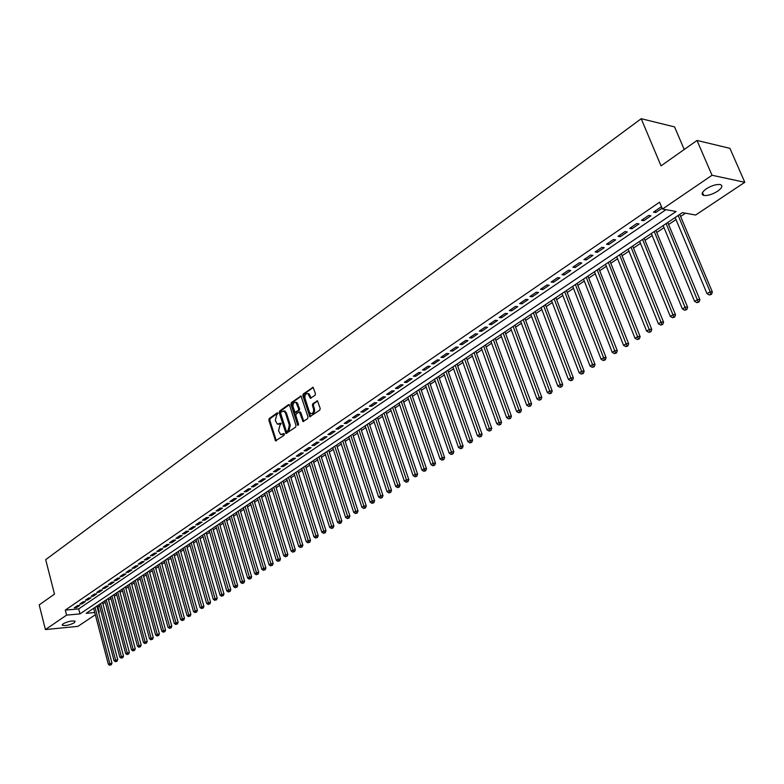 <?xml version="1.0" encoding="UTF-8"?>
<svg xmlns="http://www.w3.org/2000/svg" width="784" height="784" viewBox="0 0 784 784"><rect width="100%" height="100%" fill="white"/><g stroke="black" fill="none" stroke-linecap="round" stroke-linejoin="round"><path stroke-width="1.18" d="M277.879 413.276L277.115 412.874L269.245 418.568L268.853 420.204L275.586 440.873L284.131 435.218L284.406 434.062L283.632 433.64L280.662 434.561L278.555 430.808L279.829 425.536L281.142 423.644L280.368 423.233L277.379 424.164L275.311 420.449L276.585 415.177L277.879 413.276M717.654 191.178C712.303 194.461 707.678 195.882 703.767 195.451C700.935 194.403 701.768 192.217 706.266 188.875C711.607 185.583 716.243 184.142 720.192 184.554C723.064 185.622 722.221 187.837 717.654 191.178M74.362 622.721C69.658 625.093 65.67 625.955 62.387 625.328L63.102 623.809C67.806 621.438 71.805 620.565 75.097 621.183L74.362 622.721M315.001 395.352L315.423 393.656L313.11 387.306L303.241 393.989L302.83 395.675L309.847 416.696L319.774 410.12L320.195 408.425L317.481 400.83L312.826 403.701L312.404 405.387L313.512 408.836C313.923 412.237 312.953 413.785 310.601 413.501L309.337 411.796L305.025 398.37C304.623 394.94 305.603 393.392 307.955 393.715L310.356 398.233L315.001 395.352M95.344 614.754L77.881 626.377L45.403 629.572L39.2 604.915L54.488 594.125L45.697 559.668L641.204 118.707L661.03 165.865L697.015 140.454L712.029 175.263L744.8 182.29L695.643 215.022L682.394 212.64L86.162 613.333L94.756 612.539M45.403 629.572L66.591 615.126L79.978 613.901L676.122 211.504L662.451 209.054L712.029 175.263M662.451 209.054L659.589 202.174L65.297 610.099L66.591 615.126M289.59 405.24L288.473 404.662L279.594 411.081L279.202 412.737L286.023 433.513L295.597 427.143L296.009 425.477L289.59 405.24M291.325 402.604L301.017 396.028L308.004 417.019L307.583 418.705L303.026 421.518L299.429 411.972L296.205 413.864L295.803 415.53L298.528 424.115L297.793 425.32L290.913 404.279L291.325 402.604L292.256 402.633L301.203 396.165M77.596 605.562L74.274 607.835L76.499 607.639L79.821 605.366L77.596 605.562M83.163 601.759L79.811 604.043L82.046 603.856L85.397 601.563L83.163 601.759M88.788 597.918L85.407 600.221L87.641 600.034L91.032 597.731L88.788 597.918M94.462 594.037L91.052 596.369L93.296 596.183L96.706 593.851L94.462 594.037M100.195 590.117L96.755 592.479L99 592.292L102.439 589.94L100.195 590.117M105.977 586.167L102.498 588.549L104.752 588.363L108.231 585.991L105.977 586.167M111.818 582.179L108.31 584.58L110.564 584.403L114.072 582.012L111.818 582.179M117.708 578.151L114.17 580.572L116.424 580.405L119.972 577.984L117.708 578.151M123.656 574.094L120.079 576.534L122.343 576.367L125.92 573.927L123.656 574.094M129.664 569.988L126.057 572.457L128.311 572.291L131.928 569.831L129.664 569.988M135.73 565.842L132.084 568.341L134.348 568.175L137.994 565.695L135.73 565.842M141.845 561.667L138.17 564.176L140.434 564.029L144.119 561.511L141.845 561.667M148.029 557.444L144.315 559.982L146.588 559.835L150.303 557.297L148.029 557.444M154.272 553.181L150.518 555.738L152.792 555.601L156.545 553.034L154.272 553.181M160.573 548.869L156.78 551.466L159.064 551.319L162.847 548.741L160.573 548.869M166.933 544.527L163.111 547.144L165.395 547.007L169.217 544.39L166.933 544.527M173.362 540.137L169.501 542.773L171.784 542.646L175.645 540.009L173.362 540.137M179.85 535.697L175.949 538.363L178.233 538.245L182.143 535.58L179.85 535.697M186.406 531.219L182.466 533.914L184.75 533.796L188.699 531.111L186.406 531.219M193.021 526.701L189.042 529.416L191.335 529.308L195.324 526.593L193.021 526.701M199.714 522.134L195.696 524.878L197.989 524.77L202.007 522.026L199.714 522.134M206.466 517.518L202.409 520.292L204.702 520.194L208.769 517.42L206.466 517.518M213.287 512.854L209.191 515.656L211.484 515.558L215.59 512.765L213.287 512.854M220.186 508.15L216.041 510.982L218.344 510.884L222.489 508.061L220.186 508.15M227.144 503.387L222.96 506.248L225.263 506.16L229.457 503.308L227.144 503.387M234.181 498.585L229.947 501.476L232.26 501.397L236.494 498.506L234.181 498.585M241.286 493.724L237.013 496.644L239.326 496.576L243.599 493.655L241.286 493.724M248.469 488.824L244.157 491.774L246.47 491.705L250.792 488.755L248.469 488.824M255.731 483.865L251.37 486.844L253.683 486.786L258.044 483.806L255.731 483.865M263.061 478.848L258.651 481.866L260.974 481.807L265.384 478.799L263.061 478.848M270.48 473.791L266.021 476.829L268.344 476.78L272.803 473.742L270.48 473.791M277.967 468.665L273.459 471.743L275.782 471.703L280.29 468.636L277.967 468.665M285.543 463.491L280.986 466.607L283.308 466.568L287.865 463.462L285.543 463.491M293.187 458.268L288.59 461.413L290.913 461.384L295.519 458.248L293.187 458.268M300.929 452.985L296.274 456.161L298.606 456.141L303.251 452.966L300.929 452.985M308.749 447.644L304.045 450.849L306.377 450.839L311.081 447.635L308.749 447.644M316.648 442.235L311.895 445.488L314.227 445.479L318.98 442.235L316.648 442.235M324.645 436.776L319.843 440.059L322.175 440.069L326.977 436.786L324.645 436.776M332.73 431.259L327.869 434.581L330.201 434.591L335.062 431.269L332.73 431.259M340.893 425.673L335.983 429.034L338.316 429.054L343.235 425.702L340.893 425.673M349.154 420.028L344.186 423.429L346.528 423.448L351.497 420.067L349.154 420.028M357.514 414.324L352.486 417.754L354.829 417.794L359.846 414.364L357.514 414.324M365.961 408.552L360.885 412.021L363.217 412.07L368.304 408.601L365.961 408.552M374.507 402.711L369.372 406.22L371.704 406.279L376.849 402.77L374.507 402.711M383.151 396.812L377.957 400.359L380.289 400.418L385.493 396.871L383.151 396.812M391.892 390.834L386.639 394.43L388.972 394.499L394.234 390.912L391.892 390.834M400.742 384.787L395.42 388.423L397.762 388.501L403.074 384.875L400.742 384.787M409.689 378.682L404.309 382.357L406.641 382.445L412.021 378.77L409.689 378.682M418.734 372.498L413.295 376.212L415.638 376.31L421.077 372.596L418.734 372.498M427.897 366.236L422.39 369.999L424.732 370.107L430.24 366.353L427.897 366.236M437.168 359.905L431.592 363.717L433.934 363.835L439.501 360.032L437.168 359.905M446.537 353.496L440.902 357.357L443.244 357.484L448.879 353.633L446.537 353.496M456.033 347.018L450.32 350.918L452.662 351.056L458.366 347.165L456.033 347.018M465.637 340.452L459.855 344.401L462.197 344.548L467.97 340.609L465.637 340.452M475.359 333.817L469.508 337.806L471.85 337.973L477.691 333.984L475.359 333.817M485.198 327.095L479.279 331.132L481.611 331.309L487.53 327.271L485.198 327.095M495.155 320.284L489.167 324.38L491.499 324.566L497.487 320.48L495.155 320.284M505.239 313.394L499.173 317.54L501.505 317.736L507.571 313.6L505.239 313.394M515.451 306.417L509.306 310.621L511.638 310.827L517.783 306.642L515.451 306.417M525.79 299.361L519.567 303.604L521.899 303.829L528.112 299.586L525.79 299.361M536.256 292.207L529.955 296.509L532.287 296.744L538.579 292.452L536.256 292.207M546.86 284.964L540.48 289.325L542.802 289.57L549.172 285.219L546.86 284.964M557.591 277.634L551.132 282.044L553.455 282.309L559.913 277.899L557.591 277.634M568.469 270.206L561.922 274.674L564.245 274.949L570.781 270.49L568.469 270.206M579.474 262.679L572.849 267.207L575.162 267.501L581.787 262.983L579.474 262.679M590.636 255.055L583.923 259.641L586.236 259.945L592.939 255.368L590.636 255.055M601.936 247.332L595.134 251.978L597.447 252.301L604.239 247.666L601.936 247.332M613.392 239.512L606.502 244.216L608.805 244.549L615.685 239.855L613.392 239.512M624.995 231.584L618.017 236.347L620.311 236.699L627.288 231.946L624.995 231.584M636.755 223.548L629.679 228.379L631.973 228.752L639.038 223.93L636.755 223.548M648.672 215.404L641.498 220.304L643.791 220.686L650.955 215.806L648.672 215.404M65.297 610.099L78.684 608.913L665.949 209.681M661.735 207.339L660.745 207.152L653.484 212.121L655.767 212.523L662.098 208.201M97.245 607.257L99.637 606.081M102.949 603.866L105.281 602.298M108.604 600.074L110.965 598.486M114.307 596.242L116.718 594.635M120.07 592.381L122.51 590.744M125.881 588.49L128.36 586.814M131.741 584.55L134.27 582.855M137.661 580.581L140.228 578.857M143.639 576.573L146.245 574.829M149.675 572.526L152.321 570.752M155.761 568.449L158.456 566.636M161.906 564.323L164.65 562.491M168.119 560.158L170.902 558.296M174.381 555.954L177.213 554.063M180.712 551.72L183.583 549.79M187.102 547.428L190.022 545.468M193.55 543.106L196.519 541.117M200.057 538.735L203.076 536.717M206.643 534.325L209.71 532.267M213.277 529.876L216.404 527.779M219.99 525.378L223.156 523.251M226.762 520.831L229.986 518.675M233.612 516.244L236.886 514.049M240.521 511.609L243.853 509.375M247.509 506.925L250.89 504.651M254.555 502.191L257.995 499.888M261.689 497.419L265.178 495.067M268.883 492.587L272.44 490.206M276.164 487.707L279.77 485.286M283.514 482.777L287.179 480.318M290.933 477.799L294.666 475.3M298.439 472.762L302.232 470.224M306.025 467.676L309.886 465.098M313.688 462.54L317.608 459.914M321.44 457.346L325.429 454.671M329.27 452.094L333.318 449.379M337.189 446.782L341.305 444.018M345.185 441.421L349.37 438.609M353.27 436.002L357.533 433.14M361.453 430.514L365.785 427.613M369.715 424.967L374.125 422.017M378.074 419.362L382.553 416.363M386.532 413.697L391.079 410.64M395.077 407.964L399.703 404.858M403.721 402.172L408.425 399.007M412.462 396.302L417.255 393.098M421.302 390.373L426.173 387.11M430.249 384.376L435.198 381.053M439.295 378.309L444.332 374.938M448.448 372.175L453.573 368.745M457.709 365.971L462.913 362.473M467.068 359.689L472.37 356.132M476.554 353.329L481.944 349.713M486.139 346.9L491.627 343.216M495.851 340.393L501.427 336.65M505.67 333.798L511.344 329.995M515.607 327.134L521.389 323.263M525.672 320.391L531.552 316.442M535.864 313.551L541.842 309.543M546.174 306.642L552.259 302.565M556.611 299.645L562.804 295.49M567.185 292.55L573.486 288.326M577.886 285.376L584.296 281.074M588.725 278.104L595.252 273.734M599.701 270.745L606.346 266.295M610.814 263.287L617.576 258.759M622.075 255.741L628.964 251.125M633.482 248.087L640.489 243.393M645.036 240.345L652.17 235.563M656.747 232.495L664.009 227.625M668.605 224.538L676.004 219.579M680.63 216.472L685.52 213.199M684.216 149.499L674.563 126.9L641.204 118.707M295.686 402.29L295.94 402.398C293.647 402.114 292.697 403.652 293.098 407.014L295.058 412.335L298.273 410.453L298.684 408.778L295.94 402.398M697.015 140.454L729.924 148.333L744.8 182.29M97.98 607.198L99.284 612.128L98.647 612.549M98.549 612.196L99.284 612.128M78.684 608.913L79.978 613.901M76.499 607.639L76.215 606.512M82.046 603.856L81.752 602.72M87.641 600.034L87.347 598.898M93.296 596.183L92.992 595.036M99 592.292L98.696 591.146M104.752 588.363L104.448 587.216M110.564 584.403L110.25 583.247M116.424 580.405L116.11 579.249M122.343 576.367L122.03 575.211M128.311 572.291L127.998 571.124M134.348 568.175L134.025 567.008M140.434 564.029L140.111 562.853M146.588 559.835L146.255 558.649M152.792 555.601L152.459 554.415M159.064 551.319L158.731 550.133M165.395 547.007L165.052 545.811M171.784 542.646L171.441 541.45M178.233 538.245L177.89 537.04M184.75 533.796L184.407 532.591M191.335 529.308L190.992 528.093M197.989 524.77L197.637 523.555M204.702 520.194L204.35 518.969M211.484 515.558L211.131 514.333M218.344 510.884L217.981 509.649M225.263 506.16L224.9 504.925M232.26 501.397L231.888 500.153M239.326 496.576L238.953 495.321M246.47 491.705L246.088 490.451M253.683 486.786L253.301 485.521M260.974 481.807L260.582 480.543M268.344 476.78L267.952 475.516M275.782 471.703L275.39 470.429M283.308 466.568L282.906 465.294M290.913 461.384L290.511 460.1M298.606 456.141L298.194 454.847M306.377 450.839L305.966 449.546M314.227 445.479L313.816 444.175M322.175 440.069L321.754 438.756M330.201 434.591L329.77 433.278M338.316 429.054L337.884 427.731M346.528 423.448L346.087 422.125M354.829 417.794L354.388 416.461M363.217 412.07L362.776 410.728M371.704 406.279L371.253 404.936M380.289 400.418L379.838 399.076M388.972 394.499L388.521 393.147M397.762 388.501L397.292 387.149M406.641 382.445L406.171 381.083M415.638 376.31L415.157 374.938M424.732 370.107L424.242 368.735M433.934 363.835L433.444 362.453M443.244 357.484L442.744 356.093M452.662 351.056L452.162 349.654M462.197 344.548L461.688 343.147M471.85 337.973L471.331 336.561M481.611 331.309L481.092 329.888M491.499 324.566L490.98 323.145M501.505 317.736L500.976 316.305M511.638 310.827L511.099 309.386M521.899 303.829L521.36 302.389M532.287 296.744L531.738 295.294M542.802 289.57L542.244 288.11M553.455 282.309L552.887 280.839M564.245 274.949L563.667 273.479M575.162 267.501L574.584 266.021M586.236 259.945L585.648 258.465M597.447 252.301L596.849 250.811M608.805 244.549L608.198 243.05M620.311 236.699L619.703 235.2M631.973 228.752L631.355 227.233M643.791 220.686L643.164 219.167M655.767 212.523L655.13 210.994M278.653 424.301L279.339 423.968M281.044 423.438L280.28 423.977M281.936 434.689L282.603 434.375M284.308 433.836L283.543 434.375M277.801 413.08L270.186 418.578L269.794 420.224L276.311 440.716M289.316 404.76L280.535 411.1L280.143 412.756L286.758 433.366M280.907 412.051L280.633 413.207L286.189 430.877L286.973 431.288L288.061 430.524L289.355 425.212L285.533 413.099L284.024 411.081L280.907 412.051M286.895 431.337L287.904 431.298L286.973 431.288M283.661 410.934L284.964 411.1L286.474 413.119L290.296 425.222L289.002 430.524L287.904 431.298M299.821 411.982L300.84 412.629L303.771 421.39M292.256 402.633L291.854 404.299L298.459 425.026M295.597 412.345L299.214 410.473L299.625 408.797L296.881 402.417M307.661 393.588L308.906 393.744L311.13 398.125M311.836 413.638C314.031 413.589 314.903 411.992 314.453 408.856L313.512 408.836M317.647 400.957L313.767 403.721L313.345 405.416L314.453 408.856M313.286 387.433L304.182 394.019L303.771 395.704L310.601 416.578M93.649 608.306L108.359 664.313L111.985 663.166L96.942 606.091M110.358 664.94L111.24 664.832L110.358 664.94L109.78 663.431L95.04 607.365M109.789 665.293L108.359 664.313M111.985 663.166L111.24 664.832M99.235 604.552L114.072 660.775L117.718 659.618L102.537 602.328M116.091 661.402L116.973 661.294L116.091 661.402L115.513 659.883L100.636 603.611M115.522 661.755L114.072 660.775M117.718 659.618L116.973 661.294M104.87 600.76L119.844 657.198L123.509 656.041L108.192 598.525M121.883 657.825L122.765 657.717L121.883 657.825L121.304 656.296L106.281 599.809M121.304 658.188L119.844 657.198M123.509 656.041L122.765 657.717M110.554 596.938L125.675 653.591L129.35 652.425L113.896 594.693M127.723 654.219L128.605 654.121L127.723 654.219L127.135 652.68L111.985 595.977M127.135 654.581L125.675 653.591M129.35 652.425L128.605 654.121M116.297 593.076L131.555 649.946L135.24 648.78L119.648 590.832M133.613 650.583L134.495 650.475L133.613 650.583L133.035 649.034L117.737 592.106M133.025 650.945L131.555 649.946M135.24 648.78L134.495 650.475M122.088 589.186L137.494 646.281L141.198 645.105L125.46 586.922M139.562 646.908L140.444 646.8L139.562 646.908L138.984 645.35L123.549 588.206M138.964 647.27L137.494 646.281M141.198 645.105L140.444 646.8M127.939 585.256L143.482 642.566L147.206 641.39L131.32 582.982M145.569 643.194L146.451 643.096L145.569 643.194L144.991 641.635L129.409 584.266M144.962 643.566L143.482 642.566M147.206 641.39L146.451 643.096M133.839 581.287L149.528 638.823L153.272 637.637L137.239 579.013M151.626 639.45L152.517 639.352L151.626 639.45L151.047 637.882L135.328 580.297M151.018 639.832L149.528 638.823M153.272 637.637L152.517 639.352M139.797 577.289L155.634 635.04L159.387 633.854L143.207 574.995M157.751 635.677L158.642 635.579L157.751 635.677L157.172 634.089L141.296 576.279M157.133 636.049L155.634 635.04M159.387 633.854L158.642 635.579M145.814 573.241L161.798 631.228L165.571 630.032L149.234 570.948M163.925 631.855L164.816 631.767L163.925 631.855L163.346 630.267L147.323 572.232M163.307 632.237L161.798 631.228M165.571 630.032L164.816 631.767M151.89 569.164L168.021 627.376L171.814 626.181L155.32 566.852M170.167 628.004L171.059 627.915L170.167 628.004L169.579 626.406L153.409 568.135M169.54 628.396L168.021 627.376M171.814 626.181L171.059 627.915M158.015 565.048L174.303 623.486L178.115 622.28L161.465 562.726M176.459 624.113L177.351 624.025L176.459 624.113L175.881 622.506L159.554 564.01M175.832 624.505L174.303 623.486M178.115 622.28L177.351 624.025M164.199 560.883L180.643 619.556L184.475 618.351L167.668 558.561M182.819 620.193L183.711 620.095L182.819 620.193L182.241 618.576L165.757 559.845M182.182 620.585L180.643 619.556M184.475 618.351L183.711 620.095M170.451 556.689L187.043 615.597L190.894 614.382L173.93 554.347M189.238 616.224L190.14 616.136L189.238 616.224L188.66 614.597L172.019 555.631M188.591 616.626L187.043 615.597M190.894 614.382L190.14 616.136M176.753 552.446L193.511 611.589L197.382 610.373L180.251 550.103M195.726 612.216L196.617 612.137L195.726 612.216L195.138 610.579L178.34 551.387M195.069 612.618L193.511 611.589M197.382 610.373L196.617 612.137M183.123 548.173L200.047 607.551L203.928 606.316L186.631 545.811M202.272 608.178L203.164 608.09L202.272 608.178L201.684 606.532L184.73 547.095M201.615 608.58L200.047 607.551M203.928 606.316L203.164 608.09M189.552 543.851L206.643 603.464L210.543 602.23L193.08 541.479M208.877 604.092L209.779 604.013L208.877 604.092L208.299 602.435L191.169 542.763M208.221 604.503L206.643 603.464M210.543 602.23L209.779 604.013M196.049 539.48L213.297 599.339L217.227 598.104L199.587 537.109M215.561 599.966L216.453 599.887L215.561 599.966L214.973 598.3L197.686 538.383M214.885 600.387L213.297 599.339M217.227 598.104L216.453 599.887M202.605 535.08L220.03 595.174L223.969 593.929L206.163 532.689M222.303 595.801L223.205 595.722L222.303 595.801L221.725 594.125L204.252 533.973M221.627 596.222L220.03 595.174M223.969 593.929L223.205 595.722M209.23 530.631L226.821 590.969L228.536 589.911L230.79 589.715L212.797 528.23M229.114 591.597L230.016 591.518L229.114 591.597L228.536 589.911L210.896 529.504M228.428 592.018L226.821 590.969M230.79 589.715L230.016 591.518M215.914 526.133L233.691 586.716L235.416 585.648L237.67 585.462L219.5 523.722M235.994 587.353L236.895 587.275L235.994 587.353L235.416 585.648L217.599 525.006M235.298 587.775L233.691 586.716M237.67 585.462L236.895 587.275M222.676 521.595L240.619 582.434L242.364 581.346L244.618 581.169L226.272 519.175M242.942 583.061L243.844 582.982L242.942 583.061L242.364 581.346L224.371 520.449M242.246 583.492L240.619 582.434M244.618 581.169L243.844 582.982M229.496 517.009L247.626 578.092L249.381 577.004L251.644 576.828L233.113 514.578M249.959 578.719L250.87 578.651L249.959 578.719L249.381 577.004L231.211 515.852M249.253 579.16L247.626 578.092M251.644 576.828L250.87 578.651M236.386 512.373L254.692 573.712L256.476 572.614L258.74 572.438L240.022 509.933M257.054 574.339L257.956 574.27L257.054 574.339L256.476 572.614L238.12 511.207M256.339 574.78L254.692 573.712M258.74 572.438L257.956 574.27M243.344 507.699L261.846 569.292L263.64 568.175L265.903 568.008L246.999 505.239M264.218 569.919L265.129 569.85L264.218 569.919L263.64 568.175L245.098 506.523M263.502 570.36L261.846 569.292M265.903 568.008L265.129 569.85M250.38 502.975L269.069 564.813L270.882 563.696L273.146 563.529L254.045 500.506M271.46 565.44L272.362 565.382L271.46 565.44L270.882 563.696L252.144 501.78M270.735 565.891L269.069 564.813M273.146 563.529L272.362 565.382M257.485 498.193L276.36 560.305L278.193 559.168L280.466 559.002L261.17 495.723M278.771 560.932L279.682 560.864L278.771 560.932L278.193 559.168L259.269 496.997M278.036 561.383L276.36 560.305M280.466 559.002L279.682 560.864M264.659 493.371L283.73 555.738L285.592 554.592L287.855 554.435L268.363 490.882M286.17 556.366L287.071 556.297L286.17 556.366L285.592 554.592L266.472 492.156M285.425 556.826L283.73 555.738M287.855 554.435L287.071 556.297M271.911 488.501L291.187 551.123L293.059 549.966L295.333 549.819L275.635 486.002M293.637 551.75L294.539 551.691L293.637 551.75L293.059 549.966L273.743 487.276M292.883 552.21L291.187 551.123M295.333 549.819L294.539 551.691M279.241 483.571L298.714 546.468L300.605 545.292L302.879 545.145L282.975 481.062M301.183 547.085L302.095 547.036L301.183 547.085L281.084 482.336M300.419 547.555L298.714 546.468M302.879 545.145L302.095 547.036M286.65 478.603L306.319 541.754L308.239 540.568L310.513 540.431L290.403 476.074M308.808 542.381L309.719 542.322L308.808 542.381L288.512 477.348M308.043 542.851L306.319 541.754M310.513 540.431L309.719 542.322M294.127 473.565L314.012 536.991L315.942 535.795L318.216 535.668L297.9 471.037M316.52 537.618L317.432 537.559L316.52 537.618L296.009 472.301M315.746 538.098L314.012 536.991M318.216 535.668L317.432 537.559M301.693 468.489L321.783 532.179L323.733 530.974L326.017 530.846L305.476 465.941M324.311 532.806L323.527 533.287L325.223 532.757L324.311 532.806L303.594 467.205M323.527 533.287L321.783 532.179M326.017 530.846L325.223 532.757M309.327 463.354L329.633 527.318L331.612 526.093L333.896 525.976L313.139 460.796M332.181 527.946L331.397 528.426L333.092 527.897L332.181 527.946L311.258 462.06M331.397 528.426L329.633 527.318M333.896 525.976L333.092 527.897M317.059 458.16L337.581 522.399L339.58 521.164L341.853 521.056L320.881 455.592M340.148 523.026L339.345 523.516L341.06 522.977L340.148 523.026L319 456.856M339.345 523.516L337.581 522.399M341.853 521.056L341.06 522.977M324.86 452.917L345.607 517.43L347.626 516.186L349.909 516.078L328.702 450.339M348.194 518.057L347.39 518.557L349.105 518.008L348.194 518.057L326.83 451.594M347.39 518.557L345.607 517.43M349.909 516.078L349.105 518.008M332.749 447.615L353.721 512.413L355.76 511.148L358.043 511.05L336.61 445.018M356.328 513.03L355.515 513.53L357.239 512.991L356.328 513.03L334.739 446.282M355.515 513.53L353.721 512.413M358.043 511.05L357.239 512.991M340.726 442.254L361.924 507.326L363.992 506.052L366.275 505.954L344.607 439.648M364.56 507.954L363.727 508.463L365.471 507.914L364.56 507.954L342.735 440.902M363.727 508.463L361.924 507.326M366.275 505.954L365.471 507.914M348.792 436.835L370.215 502.191L372.302 500.898L374.585 500.819L352.682 434.218M372.87 502.809L372.037 503.328L373.782 502.779L372.87 502.809L350.82 435.473M372.037 503.328L370.215 502.191M374.585 500.819L373.782 502.779M356.945 431.357L378.603 496.997L380.72 495.694L383.004 495.615L360.856 428.721M381.279 497.615L380.436 498.144L382.2 497.585L381.279 497.615L358.994 429.975M380.436 498.144L378.603 496.997M383.004 495.615L382.2 497.585M365.187 425.82L387.09 491.754L389.227 490.431L391.51 490.363L369.117 423.174M389.785 492.362L388.933 492.891L390.697 492.332L389.785 492.362L367.265 424.418M388.933 492.891L387.09 491.754M391.51 490.363L390.697 492.332M373.517 420.214L395.665 486.443L397.821 485.1L400.105 485.041L377.467 417.558M398.39 487.06L397.527 487.589L399.301 487.031L398.39 487.06L375.614 418.803M397.527 487.589L395.665 486.443M400.105 485.041L399.301 487.031M381.945 414.55L404.338 481.072L406.524 479.72L408.807 479.661L385.914 411.884M407.082 481.68L406.21 482.219L407.994 481.66L407.082 481.68L384.062 413.129M406.21 482.219L404.338 481.072M408.807 479.661L407.994 481.66M390.471 408.827L413.109 475.643L415.324 474.271L417.607 474.222L394.46 406.141M415.883 476.251L415.001 476.799L416.794 476.231L415.883 476.251L392.608 407.386M415.001 476.799L413.109 475.643M417.607 474.222L416.794 476.231M399.085 403.035L421.988 470.145L424.222 468.763L426.506 468.724L403.094 400.34M424.781 470.753L423.879 471.311L425.692 470.743L424.781 470.753L401.251 401.575M423.879 471.311L421.988 470.145M426.506 468.724L425.692 470.743M407.798 397.174L430.965 464.589L433.219 463.187L435.502 463.158L411.825 394.47M433.777 465.196L432.876 465.755L434.689 465.186L433.777 465.196L409.993 395.704M432.876 465.755L430.965 464.589M435.502 463.158L434.689 465.186M416.618 391.255L440.04 458.963L442.323 457.552L444.606 457.533L420.665 388.531M442.882 459.571L441.97 460.139L443.793 459.561L442.882 459.571L418.832 389.766M441.97 460.139L440.04 458.963M444.606 457.533L443.793 459.561M425.526 385.258L449.222 453.279L451.535 451.849L453.818 451.829L429.603 382.523M452.094 453.887L451.163 454.455L453.005 453.877L452.094 453.887L427.77 383.758M451.163 454.455L449.222 453.279M453.818 451.829L453.005 453.877M434.552 379.201L458.522 447.527L460.855 446.076L463.138 446.076L438.638 376.447M461.413 448.134L460.473 448.713L462.325 448.125L461.413 448.134L436.815 377.672M460.473 448.713L458.522 447.527M463.138 446.076L462.325 448.125M443.675 373.066L467.921 441.706L470.292 440.236L472.576 440.245L447.782 370.303M470.841 442.303L469.89 442.891L471.752 442.303L470.841 442.303L445.969 371.528M469.89 442.891L467.921 441.706M472.576 440.245L471.752 442.303M452.907 366.863L477.436 435.816L479.837 434.336L482.111 434.346L457.033 364.09M480.376 436.414L479.426 437.011L481.288 436.423L480.376 436.414L455.23 365.305M479.426 437.011L477.436 435.816M482.111 434.346L481.288 436.423M462.237 360.591L487.06 429.857L489.49 428.358L491.764 428.378L466.392 357.798M490.039 430.455L489.069 431.053L490.951 430.465L490.039 430.455L464.589 359.013M489.069 431.053L487.06 429.857M491.764 428.378L490.951 430.465M471.694 354.241L496.811 423.821L499.261 422.302L501.535 422.331L475.868 351.438M499.81 424.418L498.82 425.026L500.711 424.428L499.81 424.418L474.075 352.643M498.82 425.026L496.811 423.821M501.535 422.331L500.711 424.428M481.249 347.812L506.67 417.715L509.149 416.177L511.433 416.216L485.443 344.999M509.698 418.313L508.698 418.93L510.6 418.323L509.698 418.313L483.659 346.195M508.698 418.93L506.67 417.715M511.433 416.216L510.6 418.323M490.931 341.314L516.646 411.541L519.165 409.983L521.438 410.032L495.145 338.472M519.704 412.129L518.694 412.756L520.615 412.149L519.704 412.129L493.361 339.678M518.694 412.756L516.646 411.541M521.438 410.032L520.615 412.149M500.721 334.729L526.75 405.279L529.298 403.711L531.572 403.77L504.965 331.877M529.837 405.877L528.818 406.504L530.739 405.896L529.837 405.877L503.191 333.073M528.818 406.504L526.75 405.279M531.572 403.77L530.739 405.896M510.629 328.065L536.981 398.948L539.559 397.361L541.822 397.429L514.892 325.203M540.088 399.536L539.059 400.173L540.999 399.566L540.088 399.536L513.128 326.389M539.059 400.173L536.981 398.948M541.822 397.429L540.999 399.566M520.664 321.332L547.33 392.539L549.947 390.932L552.21 391.01L524.947 318.451M550.476 393.127L549.427 393.774L551.377 393.156L550.476 393.127L523.193 319.627M549.427 393.774L547.33 392.539M552.21 391.01L551.377 393.156M530.817 314.502L557.816 386.051L560.462 384.415L562.726 384.513L535.129 311.611M560.991 386.63L559.933 387.286L561.893 386.669L560.991 386.63L533.375 312.787M559.933 387.286L557.816 386.051M562.726 384.513L561.893 386.669M541.097 307.593L568.429 379.485L571.105 377.829L573.369 377.927L545.429 304.682M571.634 380.064L570.566 380.72L572.536 380.103L571.634 380.064L543.684 305.858M570.566 380.72L568.429 379.485M573.369 377.927L572.536 380.103M551.505 300.595L579.18 372.831L581.885 371.146L584.149 371.263L555.856 297.675M582.414 373.4L581.326 374.076L583.316 373.449L582.414 373.4L554.131 298.841M581.326 374.076L579.18 372.831M584.149 371.263L583.316 373.449M562.04 293.52L590.068 366.089L592.812 364.393L595.056 364.521L566.42 290.58M593.321 366.657L592.224 367.343L594.223 366.706L593.321 366.657L564.696 291.736M592.224 367.343L590.068 366.089M595.056 364.521L594.223 366.706M572.712 286.346L601.093 359.268L603.866 357.543L606.11 357.68L577.112 283.396M604.386 359.836L603.268 360.522L605.277 359.885L604.386 359.836L575.407 284.543M603.268 360.522L601.093 359.268M606.11 357.68L605.277 359.885M583.521 279.084L612.255 352.349L615.068 350.605L617.312 350.762L587.941 276.115M615.577 352.918L614.45 353.613L616.479 352.976L615.577 352.918L586.246 277.252M614.45 353.613L612.255 352.349M617.312 350.762L616.479 352.976M594.458 271.734L623.564 345.352L626.416 343.588L628.65 343.755L598.907 268.745M626.926 345.911L625.779 346.616L627.817 345.979L626.926 345.911L597.222 269.882M625.779 346.616L623.564 345.352M628.65 343.755L627.817 345.979M605.542 264.286L635.02 338.257L637.911 336.473L640.146 336.65L610.011 261.278M638.411 338.815L637.255 339.531L639.303 338.884L638.411 338.815L608.335 262.405M637.255 339.531L635.02 338.257M640.146 336.65L639.303 338.884M616.773 256.74L646.624 331.073L649.554 329.26L651.778 329.447L621.261 253.722M650.054 331.622L648.887 332.347L650.945 331.701L650.054 331.622L619.595 254.839M648.887 332.347L646.624 331.073M651.778 329.447L650.945 331.701M628.141 249.096L658.384 323.792L661.353 321.95L663.578 322.155L632.659 246.058M661.853 324.341L660.667 325.076L662.735 324.419L661.853 324.341L631.002 247.176M660.667 325.076L658.384 323.792M663.578 322.155L662.735 324.419M639.656 241.354L670.3 316.413L673.309 314.551L675.524 314.776L644.203 238.307M673.799 316.961L672.603 317.706L674.691 317.05L673.799 316.961L642.566 239.404M672.603 317.706L670.3 316.413M675.524 314.776L674.691 317.05M651.328 233.514L682.384 308.935L685.422 307.054L687.637 307.289L655.904 230.437M685.912 309.484L684.697 310.229L686.794 309.572L685.912 309.484L654.277 231.535M684.697 310.229L682.384 308.935M687.637 307.289L686.794 309.572M663.156 225.567L694.614 301.36L697.701 299.449L699.906 299.694L667.752 222.48M698.191 301.899L696.956 302.663L699.073 301.997L698.191 301.899L666.135 223.558M696.956 302.663L694.614 301.36M699.906 299.694L699.073 301.997M675.142 217.511L707.021 293.677L710.147 291.746L712.352 292.011L679.757 214.404M710.627 294.216L709.383 294.99L711.509 294.314L710.627 294.216L710.147 291.746L678.16 215.482M709.383 294.99L707.021 293.677M712.352 292.011L711.509 294.314M277.634 412.884L277.115 412.874M284.131 433.65L283.632 433.64M280.878 423.242L280.368 423.233M276.027 440.216L275.086 440.216M269.794 420.224L268.853 420.204M270.186 418.578L269.245 418.568M286.464 432.866L285.523 432.856M280.143 412.756L279.202 412.737M280.535 411.1L279.594 411.081M289.237 404.681L288.473 404.662M289.002 430.524L288.061 430.524M290.296 425.222L289.355 425.212M286.474 413.119L285.533 413.099M301.125 396.106L300.341 396.077M303.477 420.881L302.536 420.871M300.84 412.629L299.9 412.609M298.39 424.879L297.45 424.869M291.854 404.299L290.913 404.279M298.126 404.093L297.185 404.074M296.646 412.296L295.705 412.286M299.214 410.473L298.273 410.453M299.625 408.797L298.684 408.778M310.836 397.635L309.896 397.615M310.121 395.401L309.18 395.381M313.345 405.416L312.404 405.387M313.767 403.721L312.826 403.701M317.579 400.898L316.785 400.879M310.307 416.079L309.366 416.059M303.771 395.704L302.83 395.675M304.182 394.019L303.241 393.989M313.218 387.384L312.414 387.355M703.767 195.451L702.493 192.482M62.387 625.328L62.21 624.662M276.076 440.873L275.586 440.873M286.532 433.513L286.023 433.513M284.964 411.1L284.024 411.081M303.575 421.518L303.026 421.518M300.37 411.992L299.429 411.972M310.934 398.252L310.356 398.233M308.906 393.744L307.955 393.715M310.405 416.706L309.847 416.696"/></g></svg>
